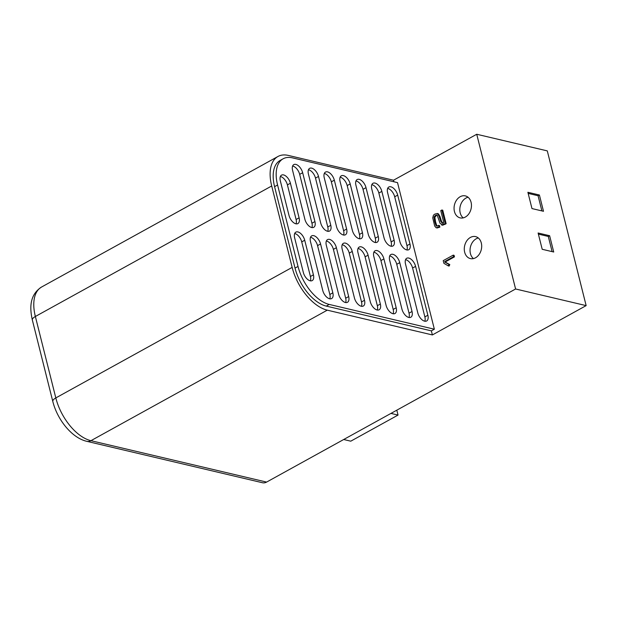 <?xml version="1.0" encoding="UTF-8"?>
<svg xmlns="http://www.w3.org/2000/svg" width="617" height="617" viewBox="0 0 617 617"><rect width="100%" height="100%" fill="white"/><g stroke="black" fill="none" stroke-linecap="round" stroke-linejoin="round"><path stroke-width="0.93" d="M475.545 257.783A11.299 8.538 -76.7 0 0 481.692 246.229A11.299 8.538 -76.7 0 0 475.576 236.612A11.299 8.538 -76.7 0 0 470.432 237.429A11.299 8.538 -76.7 0 0 464.277 248.983A11.299 8.538 -76.7 0 0 470.393 258.6A11.299 8.538 -76.7 0 0 475.545 257.783M478.298 237.969A11.299 8.538 -76.7 0 0 476.185 238.787A11.299 8.538 -76.7 0 0 470.177 248.373A11.299 8.538 -76.7 0 0 473.432 258.6M465.318 217.068A11.299 8.538 -76.7 0 0 471.465 205.507A11.299 8.538 -76.7 0 0 465.349 195.898A11.299 8.538 -76.7 0 0 460.205 196.707A11.299 8.538 -76.7 0 0 454.05 208.268A11.299 8.538 -76.7 0 0 460.166 217.886A11.299 8.538 -76.7 0 0 465.318 217.068M468.072 197.255A11.299 8.538 -76.7 0 0 465.958 198.065A11.299 8.538 -76.7 0 0 459.95 207.651A11.299 8.538 -76.7 0 0 463.205 217.886M476.733 134.259L515.596 288.987L432.378 334.938L327.272 310.166A40.668 21.973 -118.9 0 1 292.149 267.408L271.696 185.979A40.668 21.973 -118.9 0 1 277.951 156.487A40.668 21.973 -118.9 0 1 288.409 155.438L393.515 180.218L476.733 134.259L547.287 150.887L586.15 305.616L266.598 482.085A9.039 6.833 103.3 0 1 262.48 482.741L86.82 441.332A9.039 6.833 -76.7 0 0 90.938 440.685A40.668 21.973 -118.9 0 1 55.815 397.926L35.362 316.49A40.668 21.973 -118.9 0 1 41.617 286.998L277.951 156.487M396.8 410.182L398.034 415.079L350.764 441.178L343.692 439.512M398.034 415.079L390.954 413.405M538.386 234.113L548.297 236.45L552.107 251.62M528.16 193.399L538.07 195.736L541.88 210.906M448.266 265.858L443.901 263.328L443.23 260.652L453.217 255.137L453.603 256.664L444.726 261.569L444.872 262.14L448.929 264.369L448.266 265.858L449.13 266.058L449.793 264.577L445.736 262.341L445.59 261.77L454.467 256.865L454.081 255.338L453.217 255.137M453.603 256.664L454.467 256.865M444.726 261.569L445.59 261.77M444.872 262.14L445.736 262.341M448.929 264.369L449.793 264.577M442.697 225.213L440.006 223.223L437.268 215.387L435.455 215.294L433.967 217.099L434.692 221.634L435.934 225.521L437.245 226.053L438.633 225.359L439.019 226.902L436.188 227.804L434.692 226.053L432.741 217.863L433.45 215.179L435.024 213.991L437.553 213.621L439.096 216.205L440.661 221.171L442.196 223.223L443.77 222.552L440.769 210.621L441.88 210.011L445.273 223.508L441.571 224.966L442.697 225.213L446.137 223.716L442.744 210.212L441.88 210.011M437.083 213.428L438.417 213.829L437.083 213.428M436.589 226.13L437.245 226.053M437.268 215.387L436.689 214.986M445.273 223.508L446.137 223.716M444.209 224.179L445.073 224.387M435.455 215.294L437.083 215.194M433.967 217.099L434.831 217.3L436.319 215.503M434.692 221.634L435.556 221.835L434.831 217.3M435.934 225.521L436.797 225.729L435.556 221.835M438.633 225.359L439.497 225.56L439.882 227.11L439.019 226.902M437.052 228.005L439.882 227.11M440.661 221.171L441.525 221.372L439.96 216.405L438.417 213.829M443.06 223.423L441.525 221.372M531.97 208.569L543.492 211.284L539.405 195.003L527.882 192.288L531.97 208.569M538.07 195.736L539.405 195.003M542.204 249.291L553.719 252.006L549.631 235.717L538.109 233.002L542.204 249.291M548.297 236.45L549.631 235.717M515.596 288.987L586.15 305.616M432.378 334.938L431.36 330.866L326.254 306.094A36.148 19.528 -118.9 0 1 295.034 268.087L274.58 186.658A36.148 19.528 -118.9 0 1 280.141 160.443L283.134 158.785A36.148 19.528 61.1 0 0 277.573 185L298.026 266.436A36.148 19.528 61.1 0 0 329.247 304.436L434.353 329.216L397.533 182.632L292.427 157.859A36.148 19.528 61.1 0 0 283.134 158.785M393.515 180.218L393.908 181.776M431.36 330.866L434.353 329.216M304.721 240.244A7.905 4.273 61.1 0 0 295.859 232.131A7.905 4.273 61.1 0 0 294.641 237.869L303.34 272.475A7.905 4.273 61.1 0 0 312.202 280.588A7.905 4.273 61.1 0 0 313.413 274.85L304.721 240.244L301.728 241.895L310.42 276.509A7.905 4.273 -118.9 0 1 310.382 280.835M294.679 233.535A7.905 4.273 -118.9 0 1 301.728 241.895M397.695 195.119A7.905 4.273 -118.9 0 0 388.826 187.013A7.905 4.273 -118.9 0 0 387.615 192.743L399.885 241.602A7.905 4.273 61.1 0 0 408.747 249.715A7.905 4.273 61.1 0 0 409.966 243.977L397.695 195.119L394.695 196.777L406.965 245.635A7.905 4.273 -118.9 0 1 406.927 249.962M394.695 196.777A7.905 4.273 61.1 0 0 387.653 188.416M415.588 266.374A7.905 4.273 -118.9 0 0 406.726 258.261A7.905 4.273 -118.9 0 0 405.508 263.999L417.786 312.858A7.905 4.273 61.1 0 0 426.648 320.971A7.905 4.273 61.1 0 0 427.866 315.233L415.588 266.374L412.596 268.033L424.866 316.891A7.905 4.273 -118.9 0 1 424.828 321.218M412.596 268.033A7.905 4.273 61.1 0 0 405.546 259.672M381.854 191.386A7.905 4.273 -118.9 0 0 372.992 183.28A7.905 4.273 -118.9 0 0 371.773 189.01L384.044 237.869A7.905 4.273 61.1 0 0 392.913 245.982A7.905 4.273 61.1 0 0 394.124 240.244L381.854 191.386L378.861 193.044L391.132 241.903A7.905 4.273 -118.9 0 1 391.093 246.229M378.861 193.044A7.905 4.273 61.1 0 0 371.812 184.684M399.754 262.641A7.905 4.273 -118.9 0 0 390.893 254.528A7.905 4.273 -118.9 0 0 389.674 260.266L401.945 309.125A7.905 4.273 61.1 0 0 410.806 317.238A7.905 4.273 61.1 0 0 412.025 311.5L399.754 262.641L396.754 264.3L409.032 313.158A7.905 4.273 -118.9 0 1 408.986 317.485M396.754 264.3A7.905 4.273 61.1 0 0 389.713 255.939M366.012 187.653A7.905 4.273 -118.9 0 0 357.15 179.547A7.905 4.273 -118.9 0 0 355.94 185.277L368.21 234.136A7.905 4.273 61.1 0 0 377.072 242.25A7.905 4.273 61.1 0 0 378.29 236.512L366.012 187.653L363.02 189.311L375.29 238.17A7.905 4.273 -118.9 0 1 375.252 242.496M363.02 189.311A7.905 4.273 61.1 0 0 355.978 180.951M383.913 258.909A7.905 4.273 -118.9 0 0 375.051 250.795A7.905 4.273 -118.9 0 0 373.833 256.533L386.111 305.392A7.905 4.273 61.1 0 0 394.973 313.505A7.905 4.273 61.1 0 0 396.183 307.767L383.913 258.909L380.92 260.559L393.191 309.425A7.905 4.273 -118.9 0 1 393.152 313.752M380.92 260.559A7.905 4.273 61.1 0 0 373.871 252.206M350.178 183.92A7.905 4.273 -118.9 0 0 341.317 175.806A7.905 4.273 -118.9 0 0 340.098 181.545L352.369 230.403A7.905 4.273 61.1 0 0 361.23 238.517A7.905 4.273 61.1 0 0 362.449 232.779L350.178 183.92L347.178 185.578L359.456 234.437A7.905 4.273 -118.9 0 1 359.418 238.764M347.178 185.578A7.905 4.273 61.1 0 0 340.137 177.218M368.079 255.176A7.905 4.273 -118.9 0 0 359.21 247.062A7.905 4.273 -118.9 0 0 357.999 252.8L370.269 301.659A7.905 4.273 61.1 0 0 379.131 309.773A7.905 4.273 61.1 0 0 380.35 304.034L368.079 255.176L365.079 256.826L377.349 305.693A7.905 4.273 -118.9 0 1 377.311 310.019M365.079 256.826A7.905 4.273 61.1 0 0 358.037 248.474M334.337 180.187A7.905 4.273 -118.9 0 0 325.475 172.074A7.905 4.273 -118.9 0 0 324.257 177.812L336.535 226.67A7.905 4.273 61.1 0 0 345.397 234.784A7.905 4.273 61.1 0 0 346.615 229.046L334.337 180.187L331.344 181.838L343.615 230.704A7.905 4.273 -118.9 0 1 343.576 235.031M331.344 181.838A7.905 4.273 61.1 0 0 324.303 173.485M352.238 251.443A7.905 4.273 -118.9 0 0 343.376 243.329A7.905 4.273 -118.9 0 0 342.157 249.067L354.428 297.926A7.905 4.273 61.1 0 0 363.297 306.04A7.905 4.273 61.1 0 0 364.508 300.302L352.238 251.443L349.245 253.093L361.516 301.96A7.905 4.273 -118.9 0 1 361.477 306.287M349.245 253.093A7.905 4.273 61.1 0 0 342.196 244.741M318.503 176.454A7.905 4.273 -118.9 0 0 309.641 168.341A7.905 4.273 -118.9 0 0 308.423 174.079L320.693 222.938A7.905 4.273 61.1 0 0 329.555 231.051A7.905 4.273 61.1 0 0 330.774 225.313L318.503 176.454L315.503 178.105L327.781 226.971A7.905 4.273 -118.9 0 1 327.743 231.298M315.503 178.105A7.905 4.273 61.1 0 0 308.461 169.752M336.396 247.71A7.905 4.273 -118.9 0 0 327.534 239.597A7.905 4.273 -118.9 0 0 326.324 245.335L338.594 294.193A7.905 4.273 61.1 0 0 347.456 302.299A7.905 4.273 61.1 0 0 348.674 296.569L336.396 247.71L333.404 249.361L345.674 298.219A7.905 4.273 -118.9 0 1 345.636 302.554M333.404 249.361A7.905 4.273 61.1 0 0 326.362 241.008M302.662 172.721A7.905 4.273 -118.9 0 0 293.8 164.608A7.905 4.273 -118.9 0 0 292.581 170.346L304.86 219.205A7.905 4.273 61.1 0 0 313.721 227.318A7.905 4.273 61.1 0 0 314.932 221.58L302.662 172.721L299.669 174.372L311.94 223.238A7.905 4.273 -118.9 0 1 311.901 227.565M299.669 174.372A7.905 4.273 61.1 0 0 292.62 166.019M320.562 243.977A7.905 4.273 -118.9 0 0 311.701 235.864A7.905 4.273 -118.9 0 0 310.482 241.602L322.753 290.46A7.905 4.273 61.1 0 0 331.614 298.566A7.905 4.273 61.1 0 0 332.833 292.836L320.562 243.977L317.562 245.628L329.84 294.486A7.905 4.273 -118.9 0 1 329.802 298.821M317.562 245.628A7.905 4.273 61.1 0 0 310.521 237.275M289.018 215.472L280.326 180.858A7.905 4.273 -118.9 0 1 281.545 175.128A7.905 4.273 -118.9 0 1 290.406 183.241L299.098 217.847A7.905 4.273 -118.9 0 1 297.88 223.585A7.905 4.273 -118.9 0 1 289.018 215.472M296.06 223.832A7.905 4.273 61.1 0 0 296.098 219.498L287.406 184.892A7.905 4.273 61.1 0 0 280.365 176.531M292.149 267.408L55.815 397.926A9.039 3.34 -14.1 0 0 52.807 401.482C57.327 419.645 71.796 437.916 86.82 441.332M271.696 185.979L35.362 316.49A9.039 3.34 -14.1 0 0 32.354 320.053L52.807 401.482M439.096 216.205L439.96 216.405M266.598 482.085L90.938 440.685L327.272 310.166M313.413 274.85L310.42 276.509M409.966 243.977L406.965 245.635M427.866 315.233L424.866 316.891M394.124 240.244L391.132 241.903M412.025 311.5L409.032 313.158M378.29 236.512L375.29 238.17M396.183 307.767L393.191 309.425M362.449 232.779L359.456 234.437M380.35 304.034L377.349 305.693M346.615 229.046L343.615 230.704M364.508 300.302L361.516 301.96M330.774 225.313L327.781 226.971M348.674 296.569L345.674 298.219M314.932 221.58L311.94 223.238M332.833 292.836L329.84 294.486M299.098 217.847L296.098 219.498M290.406 183.241L287.406 184.892M329.247 304.436L326.254 306.094M298.026 266.436L295.034 268.087M277.573 185L274.58 186.658M32.354 320.053C29.446 307.227 29.847 294.594 41.617 286.998"/></g></svg>

